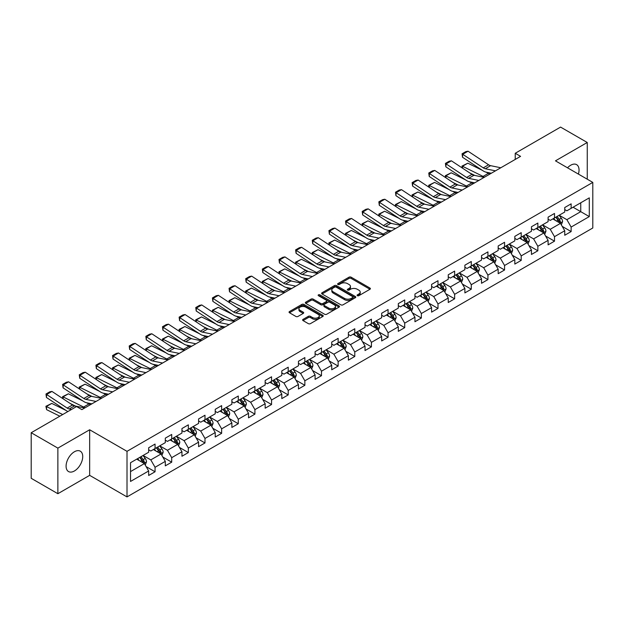 <?xml version="1.0" encoding="UTF-8"?>
<svg xmlns="http://www.w3.org/2000/svg" width="624" height="624" viewBox="0 0 624 624"><rect width="100%" height="100%" fill="white"/><g stroke="black" fill="none" stroke-linecap="round" stroke-linejoin="round"><path stroke-width="0.94" d="M357.373 295.698A1.037 0.601 0 0 0 358.839 295.698L369.962 289.271A1.482 0.858 0 0 0 370.399 288.67A1.482 0.858 0 0 0 369.962 288.062L351.117 277.181A1.482 0.858 0 0 0 349.019 277.181L337.896 283.6A1.037 0.601 0 0 0 337.592 284.029A1.037 0.601 0 0 0 337.896 284.45A1.037 0.601 0 0 0 339.362 284.45L340.798 283.616A4.742 2.738 0 0 1 347.506 283.616L349.073 284.528A4.742 2.738 0 0 1 350.462 286.463A4.742 2.738 0 0 1 349.073 288.397L347.63 289.224A1.037 0.601 0 0 0 347.326 289.645A1.037 0.601 0 0 0 347.63 290.074A1.037 0.601 0 0 0 349.097 290.074L350.54 289.24A4.742 2.738 0 0 1 357.24 289.24L358.816 290.144A4.742 2.738 0 0 1 360.196 292.079A4.742 2.738 0 0 1 358.816 294.013L357.373 294.848A1.037 0.601 0 0 0 357.068 295.269A1.037 0.601 0 0 0 357.373 295.698L357.373 294.848M74.412 470.98A11.77 6.794 120 0 0 82.095 460.606A11.77 6.794 120 0 0 80.293 451.175A11.77 6.794 120 0 0 74.412 451.76A11.77 6.794 120 0 0 66.721 462.127A11.77 6.794 120 0 0 68.523 471.557A11.77 6.794 120 0 0 74.412 470.98M578.401 174.088A11.77 6.794 120 0 0 576.599 164.635A11.77 6.794 120 0 0 570.718 165.22A11.77 6.794 120 0 0 567.512 167.809M303.046 319.379A1.482 0.858 0 0 0 302.617 319.987A1.482 0.858 0 0 0 303.046 320.588L308.334 323.645A1.482 0.858 0 0 0 310.432 323.645L322.787 316.508A1.482 0.858 0 0 0 323.224 315.9A1.482 0.858 0 0 0 322.787 315.299L303.935 304.418A1.482 0.858 0 0 0 301.844 304.418L289.489 311.548A1.482 0.858 0 0 0 289.052 312.156A1.482 0.858 0 0 0 289.489 312.757L295.877 316.446A1.482 0.858 0 0 0 297.968 316.446L303.256 313.396A1.482 0.858 0 0 0 303.693 312.788A1.482 0.858 0 0 0 303.256 312.187L300.089 310.354A3.962 2.285 0 0 1 298.927 308.74A3.962 2.285 0 0 1 301.376 306.626A3.962 2.285 0 0 1 305.69 307.125L318.1 314.285A3.962 2.285 0 0 1 319.262 315.9A3.962 2.285 0 0 1 316.82 318.014A3.962 2.285 0 0 1 312.499 317.522L310.432 316.329A1.482 0.858 0 0 0 308.334 316.329L303.046 319.379L303.046 320.588M89.661 429.772L57.868 448.126L31.2 432.728L31.2 478.304L57.868 493.709L89.661 475.348L127.007 496.907L127.007 451.331L89.661 429.772L89.661 475.348M587.254 179.197L587.254 142.49L555.461 160.844L592.8 182.403L127.007 451.331M587.254 142.49L560.578 127.093L515.237 153.27L515.237 159.432M31.2 432.728L76.541 406.552L81.877 409.625L520.572 156.351L515.237 153.27M340.907 304.84A1.482 0.858 0 0 0 342.997 304.84L355.352 297.703A1.482 0.858 0 0 0 355.789 297.102A1.482 0.858 0 0 0 355.352 296.494L336.508 285.613A1.482 0.858 0 0 0 334.409 285.613L322.054 292.75A1.482 0.858 0 0 0 321.617 293.35A1.482 0.858 0 0 0 322.054 293.959L340.907 304.84M318.856 295.916A1.037 0.601 0 0 1 319.909 296.065L339.05 307.117L326.719 314.239A1.482 0.858 0 0 1 324.62 314.239L305.768 303.358L305.768 302.149A1.482 0.858 0 0 0 305.339 302.757A1.482 0.858 0 0 0 305.768 303.358M305.768 302.149L311.056 299.099A1.482 0.858 0 0 1 313.154 299.099L320.798 303.506A1.482 0.858 0 0 0 322.897 303.506L326.399 301.486A1.482 0.858 0 0 0 326.836 300.877A1.482 0.858 0 0 0 326.399 300.277L318.443 295.682A1.037 0.601 0 0 1 318.139 295.253A1.037 0.601 0 0 1 318.778 294.707A1.037 0.601 0 0 1 319.909 294.832L339.074 305.9A1.482 0.858 0 0 1 339.503 306.501A1.482 0.858 0 0 1 339.074 307.109L339.074 305.9M127.007 496.907L592.8 227.986L592.8 182.403M146.156 466.635L155.064 471.775L155.064 467.282L165.305 461.37L165.305 465.863L171.709 462.166L171.709 457.673L181.951 451.76L181.951 456.253L188.347 452.564L188.347 448.063L198.588 442.151L198.588 446.644L204.992 442.954L204.992 438.454L215.233 432.541L215.233 437.042L221.637 433.345L221.637 428.844L231.878 422.932L231.878 427.432L238.282 423.735L238.282 419.234L248.524 413.322L248.524 417.823L254.92 414.125L254.92 409.625L265.161 403.712L265.161 408.213L271.565 404.516L271.565 400.023L281.806 394.103L281.806 398.603L288.21 394.906L288.21 390.413L298.451 384.501L298.451 388.994L304.855 385.297L304.855 380.804L315.097 374.891L315.097 379.384L321.493 375.687L321.493 371.194L331.734 365.282L331.734 369.775L338.138 366.077L338.138 361.585L348.379 355.672L348.379 360.165L354.783 356.476L354.783 351.975L365.024 346.063L365.024 350.555L371.428 346.866L371.428 342.365L381.67 336.453L381.67 340.954L388.066 337.256L388.066 332.756L398.307 326.843L398.307 331.344L404.711 327.647L404.711 323.146L414.952 317.234L414.952 321.734L421.356 318.037L421.356 313.537L431.597 307.624L431.597 312.125L437.993 308.428L437.993 303.935L448.243 298.015L448.243 302.515L454.639 298.818L454.639 294.325L464.88 288.413L464.88 292.906L471.284 289.208L471.284 284.716L481.525 278.803L481.525 283.296L487.929 279.599L487.929 275.106L498.17 269.194L498.17 273.686L504.566 269.989L504.566 265.496L514.816 259.584L514.816 264.077L521.212 260.38L521.212 255.887L531.453 249.974L531.453 254.467L537.857 250.778L537.857 246.277L548.098 240.365L548.098 244.865L554.502 241.168L554.502 236.668L564.743 230.755L564.743 235.256L571.139 231.559L571.139 227.058L589.282 216.59L589.282 197.863L580.741 202.792L580.741 211.661L589.282 216.59M155.064 471.775L148.66 475.472L148.66 470.98L130.525 481.447L130.525 462.719L148.66 452.252L148.66 447.759L155.064 444.062L155.064 448.555L165.305 442.642L165.305 438.149L171.709 434.452L171.709 438.945L181.951 433.033L181.951 428.54L188.347 424.843L188.347 429.335L198.588 423.423L198.588 418.93L204.992 415.233L204.992 419.734L215.233 413.813L215.233 409.321L221.637 405.623L221.637 410.124L231.878 404.212L231.878 399.711L238.282 396.014L238.282 400.514L248.524 394.602L248.524 390.101L254.92 386.404L254.92 390.905L265.161 384.992L265.161 380.492L271.565 376.795L271.565 381.295L281.806 375.383L281.806 370.882L288.21 367.193L288.21 371.686L298.451 365.773L298.451 361.273L304.855 357.583L304.855 362.076L315.097 356.164L315.097 351.671L321.493 347.974L321.493 352.466L331.734 346.554L331.734 342.061L338.138 338.364L338.138 342.857L348.379 336.944L348.379 332.452L354.783 328.754L354.783 333.247L365.024 327.335L365.024 322.842L371.428 319.145L371.428 323.638L381.67 317.725L381.67 313.232L388.066 309.535L388.066 314.036L398.307 308.116L398.307 303.623L404.711 299.926L404.711 304.426L414.952 298.514L414.952 294.013L421.356 290.316L421.356 294.817L431.597 288.904L431.597 284.404L437.993 280.706L437.993 285.207L448.243 279.295L448.243 274.794L454.639 271.097L454.639 275.597L464.88 269.685L464.88 265.184L471.284 261.495L471.284 265.988L481.525 260.075L481.525 255.575L487.929 251.885L487.929 256.378L498.17 250.466L498.17 245.973L504.566 242.276L504.566 246.769L514.816 240.856L514.816 236.363L521.212 232.666L521.212 237.159L531.453 231.247L531.453 226.754L537.857 223.057L537.857 227.549L548.098 221.637L548.098 217.144L554.502 213.447L554.502 217.948L564.743 212.027L564.743 207.535L571.139 203.837L571.139 208.338L589.282 197.863M153.356 449.545L161.039 453.976L150.797 459.888L143.114 455.458M148.66 449.787L150.797 451.019L155.064 448.555M150.797 459.888L155.064 467.282M161.039 453.976L165.305 461.37M170.001 439.936L177.684 444.366L167.443 450.278L159.76 445.848M165.305 440.177L167.443 441.41L171.709 438.945M167.443 450.278L171.709 457.673M177.684 444.366L181.951 451.76M186.646 430.326L194.321 434.756L184.08 440.669L176.397 436.238M181.951 430.568L184.08 431.8L188.347 429.335M184.08 440.669L188.347 448.063M194.321 434.756L198.588 442.151M203.284 420.716L210.967 425.147L200.725 431.067L193.042 426.629M198.588 420.958L200.725 422.191L204.992 419.734M200.725 431.067L204.992 438.454M210.967 425.147L215.233 432.541M219.929 411.107L227.612 415.545L217.37 421.457L209.687 417.019M215.233 411.356L217.37 412.581L221.637 410.124M217.37 421.457L221.637 428.844M227.612 415.545L231.878 422.932M236.574 401.497L244.257 405.935L234.016 411.848L226.333 407.41M231.878 401.747L234.016 402.979L238.282 400.514M234.016 411.848L238.282 419.234M244.257 405.935L248.524 413.322M253.219 391.888L260.894 396.326L250.653 402.238L242.97 397.8M248.524 392.137L250.653 393.37L254.92 390.905M250.653 402.238L254.92 409.625M260.894 396.326L265.161 403.712M269.857 382.278L277.54 386.716L267.298 392.629L259.615 388.19M265.161 382.528L267.298 383.76L271.565 381.295M267.298 392.629L271.565 400.023M277.54 386.716L281.806 394.103M286.502 372.668L294.185 377.107L283.943 383.019L276.26 378.581M281.806 372.918L283.943 374.15L288.21 371.686M283.943 383.019L288.21 390.413M294.185 377.107L298.451 384.501M303.147 363.059L310.83 367.497L300.581 373.409L292.906 368.979M298.451 363.308L300.581 364.541L304.855 362.076M300.581 373.409L304.855 380.804M310.83 367.497L315.097 374.891M319.784 353.457L327.467 357.887L317.226 363.8L309.543 359.369M315.097 353.699L317.226 354.931L321.493 352.466M317.226 363.8L321.493 371.194M327.467 357.887L331.734 365.282M336.43 343.847L344.113 348.278L333.871 354.19L326.188 349.76M331.734 344.089L333.871 345.322L338.138 342.857M333.871 354.19L338.138 361.585M344.113 348.278L348.379 355.672M353.075 334.238L360.758 338.668L350.516 344.581L342.833 340.15M348.379 334.48L350.516 335.712L354.783 333.247M350.516 344.581L354.783 351.975M360.758 338.668L365.024 346.063M369.72 324.628L377.395 329.059L367.154 334.979L359.479 330.541M365.024 324.87L367.154 326.102L371.428 323.638M367.154 334.979L371.428 342.365M377.395 329.059L381.67 336.453M386.357 315.019L394.04 319.457L383.799 325.369L376.116 320.931M381.67 315.268L383.799 316.493L388.066 314.036M383.799 325.369L388.066 332.756M394.04 319.457L398.307 326.843M403.003 305.409L410.686 309.847L400.444 315.76L392.761 311.321M398.307 305.659L400.444 306.891L404.711 304.426M400.444 315.76L404.711 323.146M410.686 309.847L414.952 317.234M419.648 295.799L427.331 300.238L417.089 306.15L409.406 301.712M414.952 296.049L417.089 297.281L421.356 294.817M417.089 306.15L421.356 313.537M427.331 300.238L431.597 307.624M436.293 286.19L443.968 290.628L433.727 296.54L426.052 292.102M431.597 286.439L433.727 287.672L437.993 285.207M433.727 296.54L437.993 303.935M443.968 290.628L448.243 298.015M452.93 276.58L460.613 281.018L450.372 286.931L442.689 282.493M448.243 276.83L450.372 278.062L454.639 275.597M450.372 286.931L454.639 294.325M460.613 281.018L464.88 288.413M469.576 266.971L477.259 271.409L467.017 277.321L459.334 272.891M464.88 267.22L467.017 268.453L471.284 265.988M467.017 277.321L471.284 284.716M477.259 271.409L481.525 278.803M486.221 257.369L493.904 261.799L483.662 267.712L475.979 263.281M481.525 257.611L483.662 258.843L487.929 256.378M483.662 267.712L487.929 275.106M493.904 261.799L498.17 269.194M502.866 247.759L510.541 252.19L500.3 258.102L492.625 253.672M498.17 248.001L500.3 249.233L504.566 246.769M500.3 258.102L504.566 265.496M510.541 252.19L514.816 259.584M519.503 238.15L527.186 242.58L516.945 248.492L509.262 244.062M514.816 238.391L516.945 239.624L521.212 237.159M516.945 248.492L521.212 255.887M527.186 242.58L531.453 249.974M536.149 228.54L543.832 232.97L533.59 238.883L525.907 234.452M531.453 228.782L533.59 230.014L537.857 227.549M533.59 238.883L537.857 246.277M543.832 232.97L548.098 240.365M552.794 218.93L560.477 223.361L550.235 229.281L542.552 224.843M548.098 219.172L550.235 220.405L554.502 217.948M550.235 229.281L554.502 236.668M560.477 223.361L564.743 230.755M573.066 207.23L580.741 211.661L566.873 219.671L559.19 215.233M564.743 209.57L566.873 210.803L571.139 208.338M566.873 219.671L571.139 227.058M57.868 448.126L57.868 493.709M130.525 471.596L144.394 463.585L136.711 459.147M144.394 463.585L148.66 470.98M562.232 226.411L571.139 231.559M545.594 236.02L554.502 241.168M528.949 245.63L537.857 250.778M512.304 255.239L521.212 260.38M495.659 264.849L504.566 269.989M479.021 274.459L487.929 279.599M462.376 284.068L471.284 289.208M445.731 293.678L454.639 298.818M429.086 303.287L437.993 308.428M412.448 312.897L421.356 318.037M395.803 322.499L404.711 327.647M379.158 332.108L388.066 337.256M362.513 341.718L371.428 346.866M345.875 351.328L354.783 356.476M329.23 360.937L338.138 366.077M312.585 370.547L321.493 375.687M295.948 380.156L304.855 385.297M279.302 389.766L288.21 394.906M262.657 399.376L271.565 404.516M246.012 408.985L254.92 414.125M229.375 418.587L238.282 423.735M212.729 428.197L221.637 433.345M196.084 437.806L204.992 442.954M179.439 447.416L188.347 452.564M162.802 457.025L171.709 462.166M357.786 295.838L358.816 295.246A4.742 2.738 0 0 0 360.196 293.311L360.196 292.079M350.462 286.463L350.462 287.695A4.742 2.738 0 0 1 349.073 289.63L348.044 290.215M369.962 288.062L369.962 289.271L351.117 278.413A1.482 0.858 0 0 0 349.019 278.413L338.309 284.599M355.337 297.718L336.508 286.845A1.482 0.858 0 0 0 334.409 286.845L322.078 293.966M352.739 297.523A1.037 0.601 0 0 0 353.044 297.102A1.037 0.601 0 0 0 352.739 296.681L336.196 287.126A1.037 0.601 0 0 0 334.729 287.126L333.208 287.999A4.742 2.738 0 0 0 331.82 289.934A4.742 2.738 0 0 0 333.208 291.868L344.518 298.397A4.742 2.738 0 0 0 351.218 298.397L352.739 297.523L352.739 298.756A1.037 0.601 0 0 0 353.044 298.334L353.044 297.102M331.82 289.934L331.82 291.166A4.742 2.738 0 0 0 333.208 293.101L333.208 291.868M352.739 298.756L351.218 299.629A4.742 2.738 0 0 1 344.518 299.629L333.208 293.101M305.791 303.373L311.056 300.331L311.056 299.099M326.836 300.877L326.836 302.11A1.482 0.858 0 0 1 326.399 302.718L322.897 304.738A1.482 0.858 0 0 1 320.798 304.738L313.154 300.331A1.482 0.858 0 0 0 311.056 300.331M328.731 308.092A3.962 2.285 0 0 0 333.044 308.584A3.962 2.285 0 0 0 335.494 306.47A3.962 2.285 0 0 0 334.331 304.855L329.963 302.328A1.482 0.858 0 0 0 327.865 302.328L324.355 304.356A1.482 0.858 0 0 0 323.926 304.957A1.482 0.858 0 0 0 324.355 305.565L328.731 308.092L328.731 309.325A3.962 2.285 0 0 0 333.044 309.816A3.962 2.285 0 0 0 335.494 307.702L335.494 306.47M323.926 304.957L323.926 306.189A1.482 0.858 0 0 0 324.355 306.797L324.355 305.565M328.731 309.325L324.355 306.797M319.262 315.9L319.262 317.132A3.962 2.285 0 0 1 316.82 319.246A3.962 2.285 0 0 1 312.499 318.755L310.432 317.561A1.482 0.858 0 0 0 308.334 317.561L303.069 320.603M298.927 308.74L298.927 309.972A3.962 2.285 0 0 0 300.089 311.587L300.089 310.354M303.241 313.404L300.089 311.587M322.772 316.516L303.935 305.651A1.482 0.858 0 0 0 301.844 305.651L289.505 312.772M561.319 224.827L562.583 221.629A4.001 2.309 -120 0 0 561.311 218.221L559.104 215.28M462.259 167.989L461.986 166.078L467.844 163.184L482.329 170.336M485.924 172.115L488.397 173.339A11.318 6.536 60 0 1 489.754 174.143M555.266 220.358L553.777 218.361M467.844 163.184L462.509 166.265L483.062 176.413A11.318 6.536 60 0 1 484.419 177.224M461.986 166.078L462.509 166.265L462.626 168.238M474.887 175.469L469.677 172.895M559.853 223.01L560.43 221.801A4.001 2.309 -120 0 0 559.283 219.391L557.084 216.45M556.078 217.035L558.519 220.295A2.036 1.178 60 0 1 558.893 220.912L560.43 221.801M555.797 217.191L558.004 220.132A4.001 2.309 60 0 1 559.151 222.534M495.472 170.843L485.277 168.753A7.543 4.352 60 0 1 483.257 167.864L462.704 154.284L462.509 157.24L483.062 170.82A11.318 6.536 -120 0 0 486.096 172.154L491.338 173.23M500.807 167.762L490.612 165.672A7.543 4.352 60 0 1 488.584 164.783L468.039 151.203L462.704 154.284L462.064 153.793L465.793 151.64L468.039 151.203M462.509 157.24L462.064 153.793M544.674 234.437L545.945 231.239A4.001 2.309 -120 0 0 544.666 227.83L542.467 224.89M445.614 177.598L445.341 175.687L451.199 172.793L465.683 179.946M469.279 181.724L471.752 182.941A11.318 6.536 60 0 1 473.109 183.752M538.629 229.967L537.131 227.971M451.199 172.793L445.864 175.874L466.417 186.022A11.318 6.536 60 0 1 467.774 186.833M445.341 175.687L445.864 175.874L445.988 177.848M458.242 185.078L453.04 182.504M543.215 232.619L543.785 231.41A4.001 2.309 -120 0 0 542.638 229L540.439 226.06M539.432 226.645L541.882 229.905A2.036 1.178 60 0 1 542.248 230.521L543.785 231.41M539.159 226.801L541.359 229.741A4.001 2.309 60 0 1 542.506 232.144M528.029 244.039L529.3 240.848A4.001 2.309 -120 0 0 528.021 237.44L525.821 234.499M428.969 187.208L428.696 185.297L434.561 182.403L449.046 189.556M452.642 191.334L455.107 192.551A11.318 6.536 60 0 1 456.472 193.362M521.984 239.577L520.486 237.58M434.561 182.403L429.226 185.484L449.771 195.632A11.318 6.536 60 0 1 451.136 196.435M428.696 185.297L429.226 185.484L429.343 187.457M441.605 194.688L436.394 192.114M526.57 242.221L527.14 241.012A4.001 2.309 -120 0 0 525.993 238.61L523.793 235.669M522.795 236.246L525.236 239.507A2.036 1.178 60 0 1 525.603 240.131L527.14 241.012M522.514 236.41L524.714 239.351A4.001 2.309 60 0 1 525.86 241.753M478.826 180.453L468.632 178.355A7.543 4.352 60 0 1 466.612 177.473L446.059 163.894L445.864 166.85L466.417 180.43A11.318 6.536 -120 0 0 469.451 181.763L474.692 182.84M484.162 177.372L473.967 175.282A7.543 4.352 60 0 1 471.947 174.392L451.394 160.813L446.059 163.894L445.419 163.402L449.155 161.249L451.394 160.813M445.864 166.85L445.419 163.402M462.189 190.055L451.987 187.964A7.543 4.352 60 0 1 449.966 187.083L429.413 173.503L429.226 176.459L449.771 190.039A11.318 6.536 -120 0 0 452.806 191.373L458.047 192.449M467.516 186.982L457.322 184.883A7.543 4.352 60 0 1 455.302 184.002L434.749 170.422L429.413 173.503L428.774 173.012L432.51 170.859L434.749 170.422M429.226 176.459L428.774 173.012M511.384 253.648L512.655 250.45A4.001 2.309 -120 0 0 511.384 247.049L509.176 244.109M412.331 196.817L412.058 194.906L417.916 192.013L432.401 199.165M435.997 200.944L438.469 202.16A11.318 6.536 60 0 1 439.826 202.972M505.339 249.187L503.841 247.19M417.916 192.013L412.581 195.094L433.134 205.241A11.318 6.536 60 0 1 434.491 206.045M412.058 194.906L412.581 195.094L412.698 197.059M424.96 204.298L419.749 201.724M509.925 251.831L510.494 250.622A4.001 2.309 -120 0 0 509.356 248.219L507.148 245.279M506.15 245.856L508.591 249.116A2.036 1.178 60 0 1 508.966 249.74L510.494 250.622M505.869 246.02L508.076 248.96A4.001 2.309 60 0 1 509.215 251.363M494.746 263.258L496.01 260.06A4.001 2.309 -120 0 0 494.738 256.659L492.539 253.718M395.686 206.427L395.413 204.516L401.271 201.622L415.756 208.775M419.351 210.553L421.824 211.77A11.318 6.536 60 0 1 423.181 212.573M488.693 258.796L487.204 256.799M401.271 201.622L395.936 204.703L416.489 214.851A11.318 6.536 60 0 1 417.846 215.654M395.413 204.516L395.936 204.703L396.053 206.669M408.314 213.899L403.104 211.333M493.28 261.44L493.857 260.231A4.001 2.309 -120 0 0 492.71 257.829L490.511 254.888M489.505 255.466L491.946 258.726A2.036 1.178 60 0 1 492.32 259.35L493.857 260.231M489.232 255.629L491.431 258.57A4.001 2.309 60 0 1 492.578 260.972M478.101 272.867L479.372 269.669A4.001 2.309 -120 0 0 478.093 266.269L475.894 263.328M379.041 216.037L378.768 214.118L384.626 211.232L399.11 218.384M402.706 220.163L405.179 221.38A11.318 6.536 60 0 1 406.536 222.183M472.056 268.406L470.558 266.409M384.626 211.232L379.298 214.313L399.844 224.461A11.318 6.536 60 0 1 401.209 225.264M378.768 214.118L379.298 214.313L379.415 216.278M391.669 223.509L386.467 220.943M476.642 271.05L477.212 269.841A4.001 2.309 -120 0 0 476.065 267.439L473.866 264.498M472.867 265.075L475.309 268.336A2.036 1.178 60 0 1 475.675 268.96L477.212 269.841M472.586 265.239L474.786 268.18A4.001 2.309 60 0 1 475.933 270.582M445.544 199.664L435.341 197.574A7.543 4.352 60 0 1 433.321 196.693L412.776 183.105L412.581 186.069L433.134 199.649A11.318 6.536 -120 0 0 436.16 200.983L441.41 202.051M450.879 196.591L440.677 194.493A7.543 4.352 60 0 1 438.656 193.612L418.111 180.032L412.776 183.105L412.129 182.621L415.865 180.469L418.111 180.032M412.581 186.069L412.129 182.621M428.899 209.274L418.704 207.184A7.543 4.352 60 0 1 416.684 206.302L396.131 192.715L395.936 195.679L416.489 209.258A11.318 6.536 -120 0 0 419.523 210.584L424.765 211.661M434.234 206.193L424.039 204.103A7.543 4.352 60 0 1 422.011 203.221L401.466 189.641L396.131 192.715L395.491 192.231L399.22 190.07L401.466 189.641M395.936 195.679L395.491 192.231M412.253 218.884L402.059 216.793A7.543 4.352 60 0 1 400.039 215.904L379.486 202.324L379.298 205.288L399.844 218.868A11.318 6.536 -120 0 0 402.878 220.194L408.119 221.27M417.589 215.803L407.394 213.712A7.543 4.352 60 0 1 405.374 212.831L384.821 199.243L379.486 202.324L378.846 201.841L382.582 199.68L384.821 199.243M379.298 205.288L378.846 201.841M395.616 228.493L385.414 226.403A7.543 4.352 60 0 1 383.393 225.514L362.84 211.934L362.653 214.898L383.198 228.478A11.318 6.536 -120 0 0 386.233 229.804L391.474 230.88M400.943 225.412L390.749 223.322A7.543 4.352 60 0 1 388.729 222.433L368.176 208.853L362.84 211.934L362.201 211.45L365.937 209.29L368.176 208.853M362.653 214.898L362.201 211.45M378.971 238.103L368.776 236.012A7.543 4.352 60 0 1 366.748 235.123L346.203 221.543L346.008 224.507L366.561 238.087A11.318 6.536 -120 0 0 369.587 239.413L374.837 240.49M384.306 235.022L374.104 232.931A7.543 4.352 60 0 1 372.083 232.042L351.538 218.462L346.203 221.543L345.563 221.06L349.292 218.899L351.538 218.462M346.008 224.507L345.563 221.06M362.326 247.712L352.131 245.622A7.543 4.352 60 0 1 350.111 244.733L329.558 231.153L329.363 234.117L349.916 247.697A11.318 6.536 -120 0 0 352.95 249.023L358.192 250.099M367.661 244.631L357.466 242.541A7.543 4.352 60 0 1 355.446 241.652L334.893 228.072L329.558 231.153L328.918 230.662L332.654 228.509L334.893 228.072M329.363 234.117L328.918 230.662M345.68 257.322L335.486 255.232A7.543 4.352 60 0 1 333.466 254.342L312.913 240.763L312.725 243.719L333.271 257.306A11.318 6.536 -120 0 0 336.305 258.632L341.546 259.709M351.016 254.241L340.821 252.151A7.543 4.352 60 0 1 338.801 251.261L318.248 237.682L312.913 240.763L312.273 240.271L316.009 238.118L318.248 237.682M312.725 243.719L312.273 240.271M329.043 266.932L318.841 264.841A7.543 4.352 60 0 1 316.82 263.952L296.267 250.372L296.08 253.328L316.625 266.916A11.318 6.536 -120 0 0 319.66 268.242L324.901 269.318M334.378 263.851L324.176 261.76A7.543 4.352 60 0 1 322.156 260.871L301.603 247.291L296.267 250.372L295.628 249.881L299.364 247.728L301.603 247.291M296.08 253.328L295.628 249.881M312.398 276.541L302.203 274.443A7.543 4.352 60 0 1 300.175 273.562L279.63 259.982L279.435 262.938L299.988 276.518A11.318 6.536 -120 0 0 303.014 277.852L308.264 278.928M317.733 273.46L307.531 271.37A7.543 4.352 60 0 1 305.51 270.481L284.965 256.901L279.63 259.982L278.99 259.49L282.719 257.338L284.965 256.901M279.435 262.938L278.99 259.49M295.753 286.143L285.558 284.053A7.543 4.352 60 0 1 283.538 283.171L262.985 269.591L262.79 272.548L283.343 286.127A11.318 6.536 -120 0 0 286.377 287.461L291.619 288.538M301.088 283.07L290.893 280.979A7.543 4.352 60 0 1 288.873 280.09L268.32 266.51L262.985 269.591L262.345 269.1L266.081 266.947L268.32 266.51M262.79 272.548L262.345 269.1M279.107 295.753L268.913 293.662A7.543 4.352 60 0 1 266.893 292.781L246.34 279.201L246.152 282.157L266.698 295.737A11.318 6.536 -120 0 0 269.732 297.071L274.973 298.147M284.443 292.679L274.248 290.581A7.543 4.352 60 0 1 272.228 289.7L251.675 276.12L246.34 279.201L245.7 278.71L249.436 276.557L251.675 276.12M246.152 282.157L245.7 278.71M262.47 305.362L252.268 303.272A7.543 4.352 60 0 1 250.247 302.39L229.702 288.803L229.507 291.767L250.06 305.347A11.318 6.536 -120 0 0 253.087 306.68L258.328 307.749M267.805 302.281L257.603 300.191A7.543 4.352 60 0 1 255.583 299.309L235.03 285.73L229.702 288.803L229.055 288.319L232.791 286.159L235.03 285.73M229.507 291.767L229.055 288.319M245.825 314.972L235.63 312.881A7.543 4.352 60 0 1 233.602 311.992L213.057 298.412L212.862 301.376L233.415 314.956A11.318 6.536 -120 0 0 236.449 316.282L241.691 317.359M251.16 311.891L240.965 309.8A7.543 4.352 60 0 1 238.937 308.919L218.392 295.331L213.057 298.412L212.417 297.929L216.146 295.768L218.392 295.331M212.862 301.376L212.417 297.929M229.18 324.581L218.985 322.491A7.543 4.352 60 0 1 216.965 321.602L196.412 308.022L196.217 310.986L216.77 324.566A11.318 6.536 -120 0 0 219.804 325.892L225.046 326.968M234.515 321.5L224.32 319.41A7.543 4.352 60 0 1 222.3 318.529L201.747 304.941L196.412 308.022L195.772 307.538L199.508 305.378L201.747 304.941M196.217 310.986L195.772 307.538M212.534 334.191L202.34 332.101A7.543 4.352 60 0 1 200.32 331.211L179.767 317.632L179.579 320.596L200.125 334.175A11.318 6.536 -120 0 0 203.159 335.501L208.4 336.578M217.87 331.11L207.675 329.02A7.543 4.352 60 0 1 205.655 328.13L185.102 314.551L179.767 317.632L179.127 317.148L182.863 314.987L185.102 314.551M179.579 320.596L179.127 317.148M195.897 343.801L185.695 341.71A7.543 4.352 60 0 1 183.674 340.821L163.129 327.241L162.934 330.205L183.487 343.785A11.318 6.536 -120 0 0 186.514 345.111L191.763 346.187M201.232 340.72L191.03 338.629A7.543 4.352 60 0 1 189.01 337.74L168.457 324.16L163.129 327.241L162.482 326.75L166.218 324.597L168.457 324.16M162.934 330.205L162.482 326.75M179.252 353.41L169.057 351.32A7.543 4.352 60 0 1 167.029 350.431L146.484 336.851L146.289 339.807L166.842 353.395A11.318 6.536 -120 0 0 169.876 354.721L175.118 355.797M184.587 350.329L174.392 348.239A7.543 4.352 60 0 1 172.364 347.35L151.819 333.77L146.484 336.851L145.844 336.359L149.573 334.207L151.819 333.77M146.289 339.807L145.844 336.359M162.607 363.02L152.412 360.929A7.543 4.352 60 0 1 150.392 360.04L129.839 346.46L129.644 349.417L150.197 363.004A11.318 6.536 -120 0 0 153.231 364.33L158.473 365.407M167.942 359.939L157.747 357.848A7.543 4.352 60 0 1 155.727 356.959L135.174 343.379L129.839 346.46L129.199 345.969L132.935 343.816L135.174 343.379M129.644 349.417L129.199 345.969M145.969 372.629L135.767 370.531A7.543 4.352 60 0 1 133.747 369.65L113.194 356.07L113.006 359.026L133.552 372.606A11.318 6.536 -120 0 0 136.586 373.94L141.827 375.016M151.297 369.548L141.102 367.458A7.543 4.352 60 0 1 139.082 366.569L118.529 352.989L113.194 356.07L112.554 355.579L116.29 353.426L118.529 352.989M113.006 359.026L112.554 355.579M461.456 282.477L462.727 279.279A4.001 2.309 -120 0 0 461.448 275.878L459.248 272.938M362.396 225.646L362.123 223.727L367.988 220.841L382.473 227.994M386.069 229.772L388.534 230.989A11.318 6.536 60 0 1 389.899 231.793M455.411 278.015L453.913 276.019M367.988 220.841L362.653 223.922L383.198 234.07A11.318 6.536 60 0 1 384.563 234.874M362.123 223.727L362.653 223.922L362.77 225.888M375.032 233.119L369.821 230.545M459.997 280.66L460.567 279.451A4.001 2.309 -120 0 0 459.42 277.048L457.22 274.108M456.222 274.685L458.663 277.945A2.036 1.178 60 0 1 459.03 278.561L460.567 279.451M455.941 274.849L458.141 277.789A4.001 2.309 60 0 1 459.287 280.192M444.818 292.087L446.082 288.889A4.001 2.309 -120 0 0 444.811 285.488L442.603 282.547M345.758 235.256L345.485 233.337L351.343 230.451L365.828 237.604M369.424 239.374L371.896 240.599A11.318 6.536 60 0 1 373.253 241.402M438.766 287.625L437.268 285.628M351.343 230.451L346.008 233.532L366.561 243.68A11.318 6.536 60 0 1 367.918 244.483M345.485 233.337L346.008 233.532L346.125 235.498M358.387 242.728L353.176 240.154M443.352 290.269L443.921 289.06A4.001 2.309 -120 0 0 442.783 286.658L440.575 283.717M439.577 284.294L442.018 287.555A2.036 1.178 60 0 1 442.393 288.171L443.921 289.06M439.296 284.458L441.503 287.391A4.001 2.309 60 0 1 442.642 289.801M428.173 301.696L429.437 298.498A4.001 2.309 -120 0 0 428.165 295.097L425.966 292.157M329.113 244.858L328.84 242.947L334.698 240.061L349.183 247.213M352.778 248.984L355.251 250.208A11.318 6.536 60 0 1 356.608 251.012M422.12 297.227L420.631 295.23M334.698 240.061L329.363 243.142L349.916 253.289A11.318 6.536 60 0 1 351.273 254.093M328.84 242.947L329.363 243.142L329.488 245.107M341.741 252.338L336.531 249.764M426.707 299.879L427.284 298.67A4.001 2.309 -120 0 0 426.137 296.267L423.938 293.327M422.932 293.904L425.373 297.164A2.036 1.178 60 0 1 425.747 297.781L427.284 298.67M422.659 294.06L424.858 297.001A4.001 2.309 60 0 1 426.005 299.411M411.528 311.306L412.799 308.108A4.001 2.309 -120 0 0 411.52 304.699L409.321 301.766M312.468 254.467L312.195 252.556L318.053 249.67L332.537 256.823M336.133 258.593L338.606 259.818A11.318 6.536 60 0 1 339.963 260.621M405.483 306.836L403.985 304.84M318.053 249.67L312.725 252.743L333.271 262.899A11.318 6.536 60 0 1 334.636 263.702M312.195 252.556L312.725 252.743L312.842 254.717M325.096 261.947L319.894 259.373M410.069 309.488L410.639 308.279A4.001 2.309 -120 0 0 409.492 305.869L407.293 302.936M406.294 303.514L408.736 306.774A2.036 1.178 60 0 1 409.102 307.39L410.639 308.279M406.013 303.67L408.213 306.61A4.001 2.309 60 0 1 409.36 309.02M394.883 320.915L396.154 317.717A4.001 2.309 -120 0 0 394.875 314.309L392.675 311.368M295.823 264.077L295.55 262.166L301.415 259.28L315.9 266.432M319.496 268.203L321.961 269.428A11.318 6.536 60 0 1 323.326 270.231M388.838 316.446L387.34 314.449M301.415 259.28L296.08 262.353L316.625 272.501A11.318 6.536 60 0 1 317.99 273.312M295.55 262.166L296.08 262.353L296.197 264.326M308.459 271.557L303.248 268.983M393.424 319.098L393.994 317.889A4.001 2.309 -120 0 0 392.855 315.479L390.647 312.546M389.649 313.123L392.09 316.384A2.036 1.178 60 0 1 392.457 317L393.994 317.889M389.368 313.279L391.568 316.22A4.001 2.309 60 0 1 392.714 318.622M378.245 330.525L379.509 327.327A4.001 2.309 -120 0 0 378.238 323.918L376.03 320.978M279.185 273.686L278.912 271.775L284.77 268.882L299.255 276.034M302.851 277.813L305.323 279.029A11.318 6.536 60 0 1 306.68 279.841M372.193 326.056L370.695 324.059M284.77 268.882L279.435 271.963L299.988 282.11A11.318 6.536 60 0 1 301.345 282.922M278.912 271.775L279.435 271.963L279.552 273.936M291.814 281.167L286.603 278.593M376.779 328.708L377.356 327.499A4.001 2.309 -120 0 0 376.21 325.088L374.002 322.148M373.004 322.733L375.445 325.993A2.036 1.178 60 0 1 375.82 326.609L377.356 327.499M372.723 322.889L374.93 325.829A4.001 2.309 60 0 1 376.069 328.232M361.6 340.127L362.872 336.937A4.001 2.309 -120 0 0 361.592 333.528L359.393 330.587M262.54 283.296L262.267 281.385L268.125 278.491L282.61 285.644M286.205 287.422L288.678 288.639A11.318 6.536 60 0 1 290.035 289.45M355.555 335.665L354.058 333.668M268.125 278.491L262.79 281.572L283.343 291.72A11.318 6.536 60 0 1 284.7 292.523M262.267 281.385L262.79 281.572L262.915 283.546M275.168 290.776L269.958 288.202M360.134 338.317L360.711 337.1A4.001 2.309 -120 0 0 359.564 334.698L357.365 331.757M356.359 332.335L358.808 335.603A2.036 1.178 60 0 1 359.174 336.219L360.711 337.1M356.086 332.498L358.285 335.439A4.001 2.309 60 0 1 359.432 337.841M344.955 349.736L346.226 346.546A4.001 2.309 -120 0 0 344.947 343.138L342.748 340.197M245.895 292.906L245.622 290.995L251.48 288.101L265.964 295.253M269.56 297.032L272.033 298.249A11.318 6.536 60 0 1 273.398 299.06M338.91 345.275L337.412 343.278M251.48 288.101L246.152 291.182L266.698 301.33A11.318 6.536 60 0 1 268.063 302.133M245.622 290.995L246.152 291.182L246.269 293.147M258.523 300.386L253.321 297.812M343.496 347.919L344.066 346.71A4.001 2.309 -120 0 0 342.919 344.308L340.72 341.367M339.721 341.944L342.163 345.205A2.036 1.178 60 0 1 342.529 345.829L344.066 346.71M339.44 342.108L341.64 345.049A4.001 2.309 60 0 1 342.787 347.451M328.31 359.346L329.581 356.148A4.001 2.309 -120 0 0 328.302 352.747L326.102 349.807M229.25 302.515L228.977 300.604L234.842 297.71L249.327 304.863M252.923 306.641L255.388 307.858A11.318 6.536 60 0 1 256.753 308.662M322.265 354.884L320.767 352.888M234.842 297.71L229.507 300.791L250.06 310.939A11.318 6.536 60 0 1 251.417 311.743M228.977 300.604L229.507 300.791L229.624 302.757M241.886 309.988L236.675 307.421M326.851 357.529L327.421 356.32A4.001 2.309 -120 0 0 326.282 353.917L324.074 350.977M323.076 351.554L325.517 354.814A2.036 1.178 60 0 1 325.884 355.438L327.421 356.32M322.795 351.718L324.995 354.658A4.001 2.309 60 0 1 326.141 357.061M311.672 368.956L312.936 365.758A4.001 2.309 -120 0 0 311.665 362.357L309.457 359.416M212.612 312.125L212.339 310.206L218.197 307.32L232.682 314.473M236.278 316.251L238.75 317.468A11.318 6.536 60 0 1 240.107 318.271M305.62 364.494L304.13 362.497M218.197 307.32L212.862 310.401L233.415 320.549A11.318 6.536 60 0 1 234.772 321.352M212.339 310.206L212.862 310.401L212.979 312.367M225.241 319.597L220.03 317.031M310.206 367.138L310.783 365.929A4.001 2.309 -120 0 0 309.637 363.527L307.437 360.586M306.431 361.163L308.872 364.424A2.036 1.178 60 0 1 309.247 365.048L310.783 365.929M306.15 361.327L308.357 364.268A4.001 2.309 60 0 1 309.496 366.67M295.027 378.565L296.299 375.367A4.001 2.309 -120 0 0 295.019 371.966L292.82 369.026M195.967 321.734L195.694 319.816L201.552 316.93L216.037 324.082M219.632 325.861L222.105 327.077A11.318 6.536 60 0 1 223.462 327.881M288.982 374.104L287.485 372.107M201.552 316.93L196.217 320.011L216.77 330.158A11.318 6.536 60 0 1 218.127 330.962M195.694 319.816L196.217 320.011L196.342 321.976M208.595 329.207L203.385 326.641M293.561 376.748L294.138 375.539A4.001 2.309 -120 0 0 292.991 373.136L290.792 370.196M289.786 370.773L292.235 374.033A2.036 1.178 60 0 1 292.601 374.65L294.138 375.539M289.513 370.937L291.712 373.877A4.001 2.309 60 0 1 292.859 376.28M278.382 388.175L279.653 384.977A4.001 2.309 -120 0 0 278.374 381.576L276.175 378.635M179.322 331.344L179.049 329.425L184.915 326.539L199.391 333.692M202.995 335.47L205.46 336.687A11.318 6.536 60 0 1 206.825 337.49M272.337 383.713L270.839 381.716M184.915 326.539L179.579 329.62L200.125 339.768A11.318 6.536 60 0 1 201.49 340.571M179.049 329.425L179.579 329.62L179.696 331.586M191.95 338.816L186.748 336.242M276.923 386.357L277.493 385.148A4.001 2.309 -120 0 0 276.346 382.746L274.147 379.805M273.148 380.383L275.59 383.643A2.036 1.178 60 0 1 275.956 384.259L277.493 385.148M272.867 380.546L275.067 383.479A4.001 2.309 60 0 1 276.214 385.889M261.737 397.784L263.008 394.586A4.001 2.309 -120 0 0 261.737 391.186L259.529 388.245M162.677 340.946L162.412 339.035L168.269 336.149L182.754 343.301M186.35 345.072L188.815 346.297A11.318 6.536 60 0 1 190.18 347.1M255.692 393.323L254.194 391.326M168.269 336.149L162.934 339.23L183.487 349.378A11.318 6.536 60 0 1 184.844 350.181M162.412 339.035L162.934 339.23L163.051 341.195M175.313 348.426L170.102 345.852M260.278 395.967L260.848 394.758A4.001 2.309 -120 0 0 259.709 392.356L257.501 389.415M256.503 389.992L258.944 393.253A2.036 1.178 60 0 1 259.319 393.869L260.848 394.758M256.222 390.148L258.43 393.089A4.001 2.309 60 0 1 259.568 395.499M245.099 407.394L246.363 404.196A4.001 2.309 -120 0 0 245.092 400.787L242.884 397.855M146.039 350.555L145.766 348.644L151.624 345.758L166.109 352.911M169.705 354.682L172.177 355.906A11.318 6.536 60 0 1 173.534 356.71M239.047 402.925L237.557 400.928M151.624 345.758L146.289 348.832L166.842 358.987A11.318 6.536 60 0 1 168.199 359.791M145.766 348.644L146.289 348.832L146.406 350.805M158.668 358.036L153.457 355.462M243.633 405.577L244.21 404.368A4.001 2.309 -120 0 0 243.064 401.957L240.864 399.025M239.858 399.602L242.299 402.862A2.036 1.178 60 0 1 242.674 403.478L244.21 404.368M239.577 399.758L241.784 402.698A4.001 2.309 60 0 1 242.923 405.109M228.454 417.004L229.726 413.806A4.001 2.309 -120 0 0 228.446 410.397L226.247 407.456M129.394 360.165L129.121 358.254L134.979 355.368L149.464 362.521M153.059 364.291L155.532 365.516A11.318 6.536 60 0 1 156.889 366.319M222.409 412.534L220.912 410.537M134.979 355.368L129.644 358.441L150.197 368.589A11.318 6.536 60 0 1 151.554 369.4M129.121 358.254L129.644 358.441L129.769 360.415M142.022 367.645L136.82 365.071M226.996 415.186L227.565 413.977A4.001 2.309 -120 0 0 226.418 411.567L224.219 408.634M223.213 409.211L225.662 412.472A2.036 1.178 60 0 1 226.028 413.088L227.565 413.977M222.94 409.367L225.139 412.308A4.001 2.309 60 0 1 226.286 414.71M211.809 426.613L213.08 423.415A4.001 2.309 -120 0 0 211.801 420.007L209.602 417.066M112.749 369.775L112.476 367.864L118.342 364.97L132.826 372.122M136.422 373.901L138.887 375.125A11.318 6.536 60 0 1 140.252 375.929M205.764 422.144L204.266 420.147M118.342 364.97L113.006 368.051L133.552 378.199A11.318 6.536 60 0 1 134.917 379.01M112.476 367.864L113.006 368.051L113.123 370.024M125.385 377.255L120.175 374.681M210.35 424.796L210.92 423.587A4.001 2.309 -120 0 0 209.773 421.177L207.574 418.236M206.575 418.821L209.017 422.081A2.036 1.178 60 0 1 209.383 422.698L210.92 423.587M206.294 418.977L208.494 421.918A4.001 2.309 60 0 1 209.641 424.32M195.164 436.223L196.435 433.025A4.001 2.309 -120 0 0 195.164 429.616L192.956 426.676M96.104 379.384L95.839 377.473L101.696 374.579L116.181 381.732M119.777 383.51L122.249 384.727A11.318 6.536 60 0 1 123.607 385.538M189.119 431.753L187.621 429.757M101.696 374.579L96.361 377.66L116.914 387.808A11.318 6.536 60 0 1 118.271 388.619M95.839 377.473L96.361 377.66L96.478 379.634M108.74 386.864L103.529 384.29M193.705 434.405L194.275 433.189A4.001 2.309 -120 0 0 193.136 430.786L190.928 427.846M189.93 428.423L192.371 431.691A2.036 1.178 60 0 1 192.746 432.307L194.275 433.189M189.649 428.587L191.857 431.527A4.001 2.309 60 0 1 192.995 433.93M178.526 445.825L179.79 442.634A4.001 2.309 -120 0 0 178.519 439.226L176.319 436.285M79.466 388.994L79.193 387.083L85.051 384.189L99.536 391.342M103.132 393.12L105.604 394.337A11.318 6.536 60 0 1 106.961 395.148M172.474 441.363L170.984 439.366M85.051 384.189L79.716 387.27L100.269 397.418A11.318 6.536 60 0 1 101.626 398.221M79.193 387.083L79.716 387.27L79.833 389.243M92.095 396.474L86.884 393.9M177.06 444.007L177.637 442.798A4.001 2.309 -120 0 0 176.491 440.396L174.291 437.455M173.285 438.032L175.726 441.293A2.036 1.178 60 0 1 176.101 441.917L177.637 442.798M173.004 438.196L175.211 441.137A4.001 2.309 60 0 1 176.358 443.539M129.324 382.239L119.122 380.141A7.543 4.352 60 0 1 117.101 379.259L96.556 365.68L96.361 368.636L116.914 382.216A11.318 6.536 -120 0 0 119.941 383.549L125.19 384.626M134.659 379.158L124.457 377.068A7.543 4.352 60 0 1 122.437 376.178L101.891 362.599L96.556 365.68L95.909 365.188L99.645 363.035L101.891 362.599M96.361 368.636L95.909 365.188M112.679 391.841L102.484 389.75A7.543 4.352 60 0 1 100.464 388.869L79.911 375.289L79.716 378.245L100.269 391.825A11.318 6.536 -120 0 0 103.303 393.159L108.545 394.235M118.014 388.768L107.819 386.669A7.543 4.352 60 0 1 105.791 385.788L85.246 372.208L79.911 375.289L79.271 374.798L83 372.645L85.246 372.208M79.716 378.245L79.271 374.798M161.881 455.434L163.153 452.236A4.001 2.309 -120 0 0 161.873 448.835L159.674 445.895M62.821 398.603L62.548 396.692L68.406 393.799L82.891 400.951M86.486 402.73L88.959 403.946A11.318 6.536 60 0 1 90.316 404.75M155.836 450.973L154.339 448.976M68.406 393.799L63.071 396.88L83.624 407.027A11.318 6.536 60 0 1 84.981 407.831M62.548 396.692L63.071 396.88L63.196 398.845M75.449 406.076L70.247 403.51M160.423 453.617L160.992 452.408A4.001 2.309 -120 0 0 159.845 450.005L157.646 447.065M156.64 447.642L159.089 450.902A2.036 1.178 60 0 1 159.455 451.526L160.992 452.408M156.367 447.806L158.566 450.746A4.001 2.309 60 0 1 159.713 453.149M96.034 401.45L85.839 399.36A7.543 4.352 60 0 1 83.819 398.479L63.266 384.891L63.071 387.855L83.624 401.435A11.318 6.536 -120 0 0 86.658 402.769L91.9 403.837M101.369 398.369L91.174 396.279A7.543 4.352 60 0 1 89.154 395.398L68.601 381.818L63.266 384.891L62.626 384.407L66.362 382.247L68.601 381.818M63.071 387.855L62.626 384.407M145.236 465.044L146.507 461.846A4.001 2.309 -120 0 0 145.228 458.445L143.029 455.504M51.769 403.408L46.433 406.489L46.621 409.672L45.903 406.294L51.769 403.408L66.253 410.561M139.191 460.582L137.693 458.585M45.903 406.294L62.72 414.531M59.834 416.192L46.621 409.672M143.777 463.226L144.347 462.017A4.001 2.309 -120 0 0 143.2 459.615L141.001 456.674M140.002 457.252L142.444 460.512A2.036 1.178 60 0 1 142.81 461.136L144.347 462.017M139.721 457.415L141.921 460.356A4.001 2.309 60 0 1 143.068 462.758M71.518 409.445L69.194 408.97A7.543 4.352 60 0 1 67.174 408.08L46.621 394.501L46.433 397.465L66.979 411.044A11.318 6.536 -120 0 0 67.852 411.567M84.724 407.979L74.529 405.889A7.543 4.352 60 0 1 72.509 405.007L51.956 391.42L46.621 394.501L45.981 394.017L49.717 391.856L51.956 391.42M46.433 397.465L45.981 394.017M358.816 295.246L358.816 294.013M347.63 290.074L347.63 289.224M349.073 289.63L349.073 288.397M337.896 284.45L337.896 283.6M349.019 278.413L349.019 277.181M351.117 278.413L351.117 277.181M322.054 293.959L322.054 292.75M334.409 286.845L334.409 285.613M336.508 286.845L336.508 285.613M355.352 297.703L355.352 296.494M344.518 299.629L344.518 298.397M351.218 299.629L351.218 298.397M313.154 300.331L313.154 299.099M320.798 304.738L320.798 303.506M322.897 304.738L322.897 303.506M326.399 302.718L326.399 301.486M319.909 296.065L319.909 294.832M308.334 317.561L308.334 316.329M310.432 317.561L310.432 316.329M312.499 318.755L312.499 317.522M303.256 313.396L303.256 312.187M289.489 312.757L289.489 311.548M301.844 305.651L301.844 304.418M303.935 305.651L303.935 304.418M322.787 316.508L322.787 315.299M560.079 223.135L562.559 221.707M559.283 219.391L561.311 218.221M556.436 221.036L558.004 220.132M488.397 173.339L483.062 176.413M485.277 168.753L490.612 165.672M483.257 167.864L488.584 164.783M543.434 232.744L545.914 231.317M542.638 229L544.666 227.83M539.799 230.646L541.359 229.741M471.752 182.941L466.417 186.022M526.796 242.354L529.277 240.919M525.993 238.61L528.021 237.44M523.154 240.256L524.714 239.351M455.107 192.551L449.771 195.632M468.632 178.355L473.967 175.282M466.612 177.473L471.947 174.392M451.987 187.964L457.322 184.883M449.966 187.083L455.302 184.002M510.151 251.963L512.632 250.528M509.356 248.219L511.384 247.049M506.509 249.865L508.076 248.96M438.469 202.16L433.134 205.241M493.506 261.573L495.986 260.138M492.71 257.829L494.738 256.659M489.863 259.467L491.431 258.57M421.824 211.77L416.489 214.851M476.861 271.183L479.341 269.747M476.065 267.439L478.093 266.269M473.226 269.077L474.786 268.18M405.179 221.38L399.844 224.461M435.341 197.574L440.677 194.493M433.321 196.693L438.656 193.612M418.704 207.184L424.039 204.103M416.684 206.302L422.011 203.221M402.059 216.793L407.394 213.712M400.039 215.904L405.374 212.831M385.414 226.403L390.749 223.322M383.393 225.514L388.729 222.433M368.776 236.012L374.104 232.931M366.748 235.123L372.083 232.042M352.131 245.622L357.466 242.541M350.111 244.733L355.446 241.652M335.486 255.232L340.821 252.151M333.466 254.342L338.801 251.261M318.841 264.841L324.176 261.76M316.82 263.952L322.156 260.871M302.203 274.443L307.531 271.37M300.175 273.562L305.51 270.481M285.558 284.053L290.893 280.979M283.538 283.171L288.873 280.09M268.913 293.662L274.248 290.581M266.893 292.781L272.228 289.7M252.268 303.272L257.603 300.191M250.247 302.39L255.583 299.309M235.63 312.881L240.965 309.8M233.602 311.992L238.937 308.919M218.985 322.491L224.32 319.41M216.965 321.602L222.3 318.529M202.34 332.101L207.675 329.02M200.32 331.211L205.655 328.13M185.695 341.71L191.03 338.629M183.674 340.821L189.01 337.74M169.057 351.32L174.392 348.239M167.029 350.431L172.364 347.35M152.412 360.929L157.747 357.848M150.392 360.04L155.727 356.959M135.767 370.531L141.102 367.458M133.747 369.65L139.082 366.569M460.223 280.792L462.704 279.357M459.42 277.048L461.448 275.878M456.581 278.686L458.141 277.789M388.534 230.989L383.198 234.07M443.578 290.402L446.059 288.967M442.783 286.658L444.811 285.488M439.936 288.296L441.503 287.391M371.896 240.599L366.561 243.68M426.933 300.011L429.413 298.576M426.137 296.267L428.165 295.097M423.29 297.905L424.858 297.001M355.251 250.208L349.916 253.289M410.288 309.613L412.768 308.186M409.492 305.869L411.52 304.699M406.653 307.515L408.213 306.61M338.606 259.818L333.271 262.899M393.65 319.223L396.131 317.795M392.855 315.479L394.875 314.309M390.008 317.125L391.568 316.22M321.961 269.428L316.625 272.501M377.005 328.832L379.486 327.405M376.21 325.088L378.238 323.918M373.363 326.734L374.93 325.829M305.323 279.029L299.988 282.11M360.36 338.442L362.84 337.015M359.564 334.698L361.592 333.528M356.717 336.344L358.285 335.439M288.678 288.639L283.343 291.72M343.715 348.052L346.195 346.616M342.919 344.308L344.947 343.138M340.08 345.953L341.64 345.049M272.033 298.249L266.698 301.33M327.077 357.661L329.558 356.226M326.282 353.917L328.302 352.747M323.435 355.555L324.995 354.658M255.388 307.858L250.06 310.939M310.432 367.271L312.913 365.836M309.637 363.527L311.665 362.357M306.79 365.165L308.357 364.268M238.75 317.468L233.415 320.549M293.787 376.88L296.267 375.445M292.991 373.136L295.019 371.966M290.152 374.774L291.712 373.877M222.105 327.077L216.77 330.158M277.142 386.49L279.622 385.055M276.346 382.746L278.374 381.576M273.507 384.384L275.067 383.479M205.46 336.687L200.125 339.768M260.504 396.1L262.985 394.664M259.709 392.356L261.737 391.186M256.862 393.994L258.43 393.089M188.815 346.297L183.487 349.378M243.859 405.701L246.34 404.274M243.064 401.957L245.092 400.787M240.217 403.603L241.784 402.698M172.177 355.906L166.842 358.987M227.214 415.311L229.694 413.884M226.418 411.567L228.446 410.397M223.579 413.213L225.139 412.308M155.532 365.516L150.197 368.589M210.577 424.921L213.057 423.493M209.773 421.177L211.801 420.007M206.934 422.822L208.494 421.918M138.887 375.125L133.552 378.199M193.931 434.53L196.412 433.103M193.136 430.786L195.164 429.616M190.289 432.432L191.857 431.527M122.249 384.727L116.914 387.808M177.286 444.14L179.767 442.705M176.491 440.396L178.519 439.226M173.644 442.042L175.211 441.137M105.604 394.337L100.269 397.418M119.122 380.141L124.457 377.068M117.101 379.259L122.437 376.178M102.484 389.75L107.819 386.669M100.464 388.869L105.791 385.788M160.641 453.749L163.121 452.314M159.845 450.005L161.873 448.835M157.006 451.643L158.566 450.746M88.959 403.946L83.624 407.027M85.839 399.36L91.174 396.279M83.819 398.479L89.154 395.398M144.004 463.359L146.484 461.924M143.2 459.615L145.228 458.445M140.361 461.253L141.921 460.356M69.194 408.97L74.529 405.889M67.174 408.08L72.509 405.007"/></g></svg>
